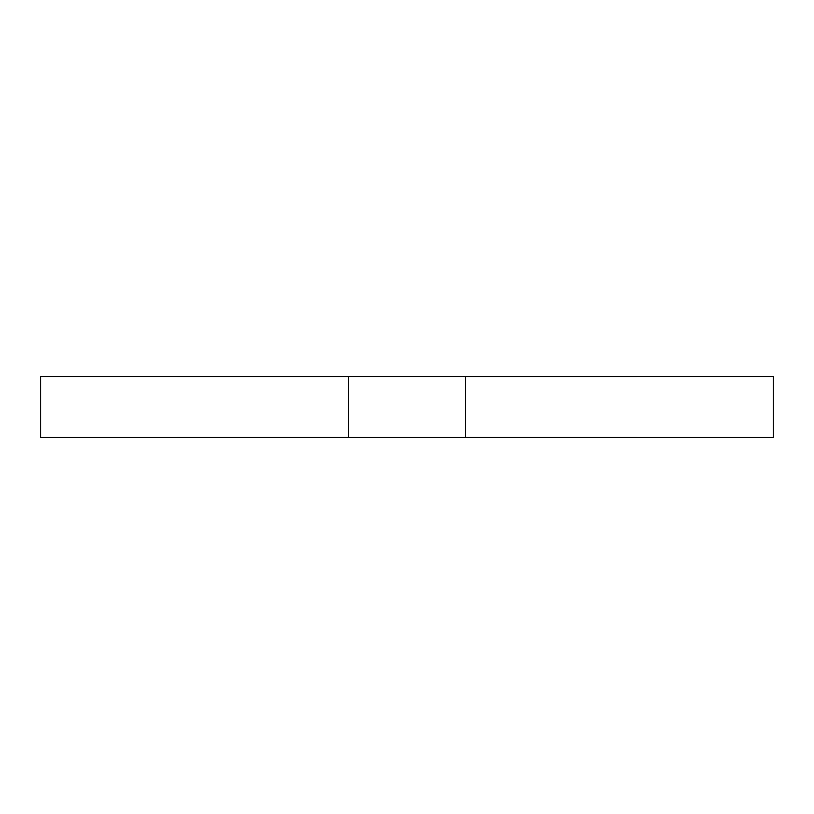 <?xml version="1.0" encoding="UTF-8"?>
<svg xmlns="http://www.w3.org/2000/svg" width="814" height="814" viewBox="0 0 814 814"><rect width="100%" height="100%" fill="white"/><g stroke="black" fill="none" stroke-linecap="round" stroke-linejoin="round"><path stroke-width="1.22" d="M40.7 437.525L40.7 376.475L348.351 376.506L348.351 437.494L40.7 437.525M348.351 437.525L348.351 376.475L465.649 376.475L465.649 437.525L348.351 437.525M465.649 437.494L773.3 437.525L773.3 376.475L465.649 376.506"/></g></svg>
